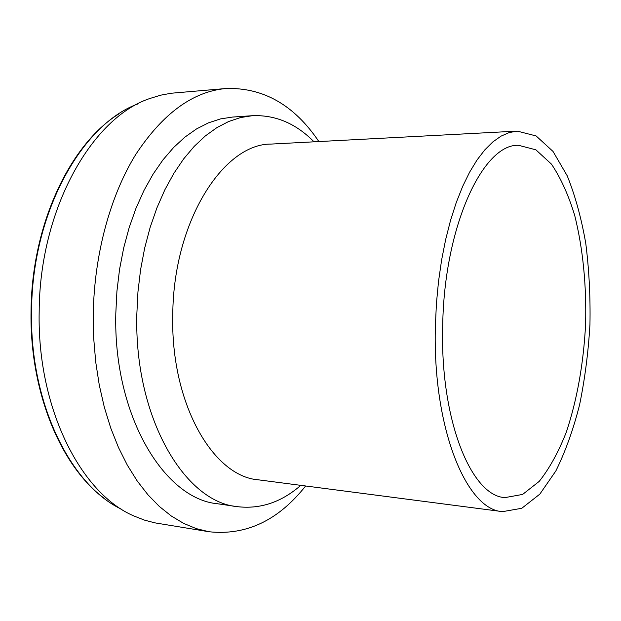 <?xml version="1.0" encoding="UTF-8"?>
<svg xmlns="http://www.w3.org/2000/svg" width="621" height="621" viewBox="0 0 621 621"><rect width="100%" height="100%" fill="white"/><g stroke="black" fill="none" stroke-linecap="round" stroke-linejoin="round"><path stroke-width="0.93" d="M318.876 141.565C294.307 105.089 263.374 87.398 226.067 88.508C193.007 91.419 162.927 113.371 135.828 154.357C110.453 195.32 94.237 254.121 93.259 313.923L93.686 338.135L95.712 361.973L99.282 385.105L104.328 407.252L110.771 428.133L118.487 447.508L127.344 465.183L137.21 480.972L147.938 494.766L159.356 506.464L171.318 516.012L183.684 523.402L196.29 528.634L209.013 531.747C246.126 535.721 278.324 520.46 305.625 485.979M226.067 88.508L171.249 93.235L160.746 95.168L150.228 98.382C92.576 116.973 39.635 208.283 39.177 311.563C37.058 408.835 81.359 494.037 134.159 516.074L144.398 520.095L154.714 522.828L209.013 531.747M314.016 141.821C295.961 123.478 275.413 114.769 252.367 115.7L232.433 117.074L220.447 118.921L208.439 122.857L196.531 128.927L184.879 137.14L173.639 147.472L162.974 159.861L153.045 174.222L144.01 190.406L136.007 208.245L129.191 227.519L123.68 247.973L119.558 269.335L116.919 291.303L115.801 313.543C113.232 415.822 164.41 499.059 217.552 503.755L237.323 506.658C260.23 509.36 281.391 502.257 300.797 485.35M252.367 115.7L240.529 117.555L228.652 121.514L216.876 127.639L205.349 135.929L194.226 146.362L183.661 158.891L173.818 173.414L164.86 189.785L156.927 207.841L150.158 227.348L144.677 248.058L140.587 269.685L137.947 291.924L136.822 314.443C134.19 418.018 184.825 502.11 237.323 506.658M517.246 131.109L271.23 144.072C223.707 143.42 173.36 220.96 172.77 314.653C170.426 403.642 213.228 476.579 258.313 479.816L502.599 511.642L521.78 508.281L539.835 494.13L555.873 470.912C565.382 451.638 573.292 429.592 579.595 404.783C584.889 378.95 588.343 352.177 589.95 324.457C590.478 296.698 589.088 269.739 585.797 243.579C581.419 218.351 575.225 195.762 567.229 175.813L553.016 151.431L536.109 135.937L517.246 131.109L509.142 132.576L500.976 136.17L492.833 141.922L484.815 149.871L477.037 159.977L469.608 172.196L462.653 186.416L456.264 202.524L450.567 220.308L445.653 239.574L441.609 260.044L438.519 281.437L436.431 303.428L435.383 325.699C432.34 428.343 466.666 510.206 502.599 511.642M442.703 325.381C439.862 420.238 471.541 496.396 505.036 497.592L522.626 494.425L539.23 481.376C549.538 468.358 558.605 451.855 566.414 431.882C577.157 399.435 583.546 363.572 585.595 324.286C586.573 284.969 582.956 248.718 574.736 215.549C568.487 195.025 560.716 177.878 551.432 164.099L535.884 149.824L518.589 145.314C483.402 143.397 444.271 225.547 442.703 325.381M137.466 104.08C81.809 124.526 32.02 212.568 31.57 311.059C29.591 403.735 71.143 485.832 121.871 509.414M104.033 498.166C60.773 466.2 29.513 391.672 31.05 310.974C31.671 224.655 70.057 144.173 118.821 113.93"/></g></svg>
